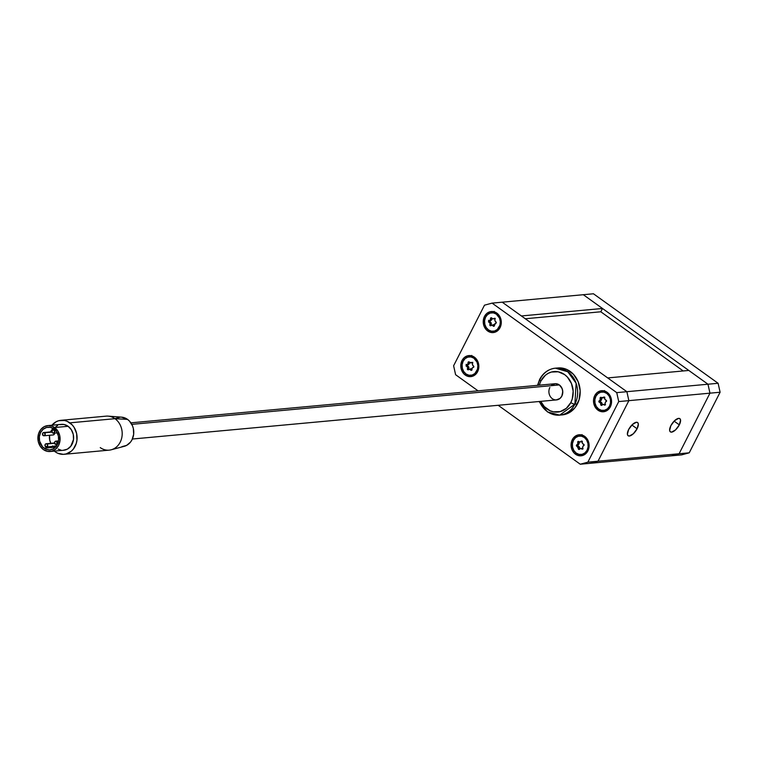 <?xml version="1.0" encoding="UTF-8"?>
<svg xmlns="http://www.w3.org/2000/svg" width="758" height="758" viewBox="0 0 758 758"><rect width="100%" height="100%" fill="white"/><g stroke="black" fill="none" stroke-linecap="round" stroke-linejoin="round"><path stroke-width="1.14" d="M637.09 428.753L631.878 425.02L637.09 428.753L638.331 424.006L637.724 422.642L636.369 422.263L632.361 424.556L628.638 429.54A8.13 3.411 -54.3 0 1 637.601 422.547A8.13 3.411 -54.3 0 1 637.09 428.753A8.13 3.411 -54.3 0 1 628.126 435.746A8.13 3.411 -54.3 0 1 628.638 429.54L627.397 434.287L628.003 435.651L629.358 436.03L633.366 433.737L637.09 428.753M679.32 424.859L674.118 421.126L679.32 424.859L680.57 420.112L679.954 418.738L678.609 418.369L674.592 420.662L670.877 425.645A8.13 3.411 -54.3 0 1 679.841 418.653A8.13 3.411 -54.3 0 1 679.32 424.859A8.13 3.411 -54.3 0 1 670.356 431.852A8.13 3.411 -54.3 0 1 670.877 425.645L669.636 430.392L670.243 431.757L671.597 432.136L675.605 429.843L679.32 424.859M590.397 463.29L671.493 455.814L590.397 463.29L598.005 461.224L628.865 400.65L709.962 393.165L679.092 453.748L598.005 461.224L590.397 463.29L598.005 461.224L679.092 453.748L671.493 455.814L681.631 454.876L671.493 455.814L679.092 453.748L671.493 455.814L679.092 453.748L709.962 393.165L679.092 453.748L689.23 452.82L679.092 453.748L709.962 393.165L628.865 400.65L598.005 461.224L587.867 462.162L618.727 401.579L628.865 400.65L626.875 391.696L607.698 377.929L688.795 370.444L707.972 384.221L626.875 391.696L628.865 400.65L598.005 461.224L628.865 400.65L626.875 391.696L707.972 384.221L709.962 393.165L720.1 392.237L689.23 452.82L681.631 454.876L689.23 452.82L720.1 392.237L709.962 393.165L707.972 384.221L709.962 393.165L707.972 384.221L583.309 294.71L593.448 293.772L718.11 383.283L707.972 384.221L718.11 383.283L720.1 392.237L718.11 383.283L593.448 293.772L583.309 294.71L707.972 384.221L688.795 370.444L607.698 377.929L626.875 391.696L616.747 392.635L492.084 303.124L502.222 302.186L626.875 391.696L502.222 302.186L492.084 303.124L484.485 305.18L453.616 365.763L455.605 374.717L478.033 390.825L455.605 374.717L453.616 365.763L484.485 305.18L492.084 303.124L616.747 392.635L626.875 391.696L628.865 400.65L618.727 401.579L616.747 392.635L618.727 401.579L587.867 462.162L598.005 461.224L590.397 463.29L580.268 464.228L590.397 463.29M683.223 370.965L600.81 311.784L683.223 370.965M493.43 311.633A10.565 9.011 -95.3 0 0 491.307 312.836M487.697 331A10.565 9.011 84.7 0 1 483.433 319.544A10.565 9.011 84.7 0 1 491.288 311.529A10.565 9.011 84.7 0 1 496.822 313.101L499.456 315.925L500.991 319.677L500.792 325.798L499.01 329.285L496.206 331.672L492.795 332.601L489.308 331.919L486.266 329.739L484.135 326.385L483.244 322.377L484.466 316.456L486.807 313.461L489.971 311.765L493.486 311.642L496.822 313.101A10.565 9.011 84.7 0 1 501.085 324.566A10.565 9.011 84.7 0 1 493.231 332.572A10.565 9.011 84.7 0 1 487.697 331L490.056 330.782L487.697 331M603.709 390.815A10.565 9.011 -95.3 0 0 601.587 392.028M597.977 410.182A10.565 9.011 84.7 0 1 593.704 398.727A10.565 9.011 84.7 0 1 601.568 390.711A10.565 9.011 84.7 0 1 607.092 392.284L609.726 395.108L611.27 398.869L611.071 404.98L609.29 408.467L606.476 410.864L603.074 411.784L599.587 411.101L595.343 407.368L593.798 403.607L593.59 399.494L594.746 395.638L597.086 392.644L600.251 390.957L603.766 390.825L607.092 392.284A10.565 9.011 84.7 0 1 611.365 403.749A10.565 9.011 84.7 0 1 603.51 411.755A10.565 9.011 84.7 0 1 597.977 410.182L600.336 409.964L597.977 410.182M581.253 434.874A10.565 9.011 -95.3 0 0 579.14 436.087M575.53 454.241A10.565 9.011 84.7 0 1 571.257 442.786A10.565 9.011 84.7 0 1 579.112 434.77A10.565 9.011 84.7 0 1 584.645 436.343L587.279 439.166L588.824 442.918L588.615 449.039L586.834 452.526L584.03 454.923L580.628 455.842L577.132 455.16L574.09 452.981L571.968 449.627L571.077 445.619L571.551 441.554L573.332 438.058L577.804 435.007L581.32 434.884L584.645 436.343A10.565 9.011 84.7 0 1 588.919 447.807A10.565 9.011 84.7 0 1 581.054 455.814A10.565 9.011 84.7 0 1 575.53 454.241L577.89 454.023L575.53 454.241M470.983 355.691A10.565 9.011 -95.3 0 0 468.861 356.895M465.251 375.058A10.565 9.011 84.7 0 1 460.987 363.603A10.565 9.011 84.7 0 1 468.842 355.587A10.565 9.011 84.7 0 1 474.366 357.16L477 359.984L478.544 363.736L478.345 369.857L476.564 373.343L473.759 375.731L470.348 376.66L466.862 375.977L463.82 373.798L461.072 368.483L460.864 364.371L462.02 360.514L464.36 357.52L467.525 355.824L471.04 355.701L474.366 357.16A10.565 9.011 84.7 0 1 478.639 368.625A10.565 9.011 84.7 0 1 470.784 376.631A10.565 9.011 84.7 0 1 465.251 375.058L467.61 374.84L465.251 375.058M498.186 405.293L580.268 464.228L587.867 462.162L580.268 464.228L498.186 405.293M468.577 357.132L471.751 355.436M472.803 376.129L470.566 375.343A10.565 9.011 -95.3 0 0 472.869 376.139M578.856 436.314L582.03 434.618M583.082 455.312L580.836 454.525A10.565 9.011 -95.3 0 0 583.139 455.331M601.302 392.256L604.477 390.56M605.528 411.253L603.292 410.466A10.565 9.011 -95.3 0 0 605.595 411.272M491.032 313.073L494.197 311.377M495.249 332.07L493.013 331.284A10.565 9.011 -95.3 0 0 495.315 332.08M602.496 308.478L521.4 315.953L502.222 302.186L583.309 294.71L602.496 308.478L600.81 311.784L525.285 318.748L600.81 311.784L602.496 308.478L583.309 294.71L502.222 302.186L521.4 315.953L602.496 308.478M551.644 385.197L555.425 383.7L559.338 384.931A8.13 6.936 -95.3 0 0 555.083 383.719A8.13 6.936 84.7 0 1 561.659 387.603A8.13 6.936 84.7 0 1 561.83 396.112L560.029 398.424L556.249 399.93L560.029 398.424L561.83 396.112A8.13 6.936 84.7 0 1 556.58 399.902A8.13 6.936 84.7 0 1 550.005 396.027A8.13 6.936 84.7 0 1 549.844 387.509M539.023 401.522L547.494 411.945L559.688 415.128L562.218 414.891A23.574 20.106 -95.3 0 0 577.435 403.9L574.905 404.137A23.574 20.106 84.7 0 1 559.688 415.128A23.574 20.106 84.7 0 1 539.478 401.484M537.981 385.291A23.574 20.106 84.7 0 1 540.141 379.18A23.574 20.106 84.7 0 1 555.358 368.18A23.574 20.106 84.7 0 1 574.431 379.445A23.574 20.106 84.7 0 1 574.905 404.137A3.25 1.014 -153 0 1 570.821 402.574A20.324 17.33 84.7 0 1 540.757 401.361L544.31 406.591L550.156 410.789L553.463 411.831L560.228 411.585L566.321 408.335L570.821 402.574L572.243 399.002L573.162 391.194L571.447 383.482L567.354 377.029L564.606 374.604L558.201 371.79L551.436 372.036L548.252 373.306L545.343 375.286L540.852 381.056A3.25 1.014 -153 0 1 539.639 379.436A3.25 1.014 -153 0 1 540.141 379.18M559.688 415.128L574.905 404.137L576.118 383.245L567.789 371.761L555.358 368.18C548.422 369.051 543.183 372.803 539.639 379.417A3.25 1.014 27 0 0 540.852 381.056L539.27 385.178M554.884 399.817L553.567 399.4M555.425 383.7L559.338 384.931L562.076 388.475L562.768 391.564L561.83 396.112L562.711 393.156L562.55 389.991L561.365 387.101L559.338 384.931L131.807 424.357L559.338 384.931A8.13 6.936 -95.3 0 1 562.625 393.743A8.13 6.936 -95.3 0 1 556.58 399.902L132.375 439.024M540.852 381.056A20.324 17.33 84.7 0 1 564.606 374.604A20.324 17.33 84.7 0 1 570.821 402.574A3.25 1.014 27 0 0 574.905 404.137L577.435 403.9A23.574 20.106 -95.3 0 0 576.961 379.208A23.574 20.106 -95.3 0 0 557.897 367.952L555.358 368.18M557.822 367.962L562.806 368.199L566.643 369.411L573.427 374.272L578.174 381.757L580.164 390.711L579.093 399.769L575.123 407.558L568.86 412.892L561.252 414.958M55.277 430.099L54.045 430.212A1.63 1.383 84.7 0 1 52.643 432.97A1.63 1.383 84.7 0 1 54.045 430.212L55.277 430.099M52.037 432.098L44.542 432.79A1.63 1.383 84.7 0 1 43.14 435.547A1.63 1.383 84.7 0 1 44.542 432.79L52.037 432.098M43.992 435.793L53.287 434.931A1.63 1.383 -95.3 0 0 54.51 433.112M54.529 443.288L47.034 443.98A1.63 1.383 84.7 0 1 45.622 446.737A1.63 1.383 84.7 0 1 47.034 443.98L54.529 443.288M46.475 446.974L55.77 446.121A1.63 1.383 -95.3 0 0 56.992 444.302M58.508 441.222L56.528 441.402A1.63 1.383 84.7 0 1 55.126 444.15A1.63 1.383 84.7 0 1 56.528 441.402L58.508 441.222M53.174 428.441A11.379 9.702 -95.3 0 0 50.578 431.918L53.259 428.365M49.564 435.272A11.379 9.702 -95.3 0 0 50.862 443.307L49.725 440.171L49.564 435.272M53.136 446.367A11.379 9.702 -95.3 0 0 54.216 447.258L44.078 448.186A11.379 9.702 84.7 0 1 39.482 435.85A11.379 9.702 84.7 0 1 47.944 427.218A11.379 9.702 84.7 0 1 53.903 428.914L56.736 431.956L58.394 436.002L58.622 440.426L57.381 444.576L53.24 448.916L49.573 449.911L45.812 449.181L42.533 446.832L39.587 441.109L39.359 436.674L40.6 432.524L43.121 429.293L46.532 427.474L50.322 427.341L53.903 428.914A11.379 9.702 84.7 0 1 58.499 441.251A11.379 9.702 84.7 0 1 50.037 449.882A11.379 9.702 84.7 0 1 44.078 448.186L54.216 447.258A11.379 9.702 -95.3 0 0 54.946 447.732L52.672 445.894M111.237 449.778L124.274 446.31A14.79 12.621 -95.3 0 0 133.645 434.372A14.79 12.621 -95.3 0 0 127.515 419.373L114.979 418.691A17.064 14.563 84.7 0 1 122.057 436.002A17.064 14.563 84.7 0 1 111.237 449.778A17.064 14.563 84.7 0 1 100.245 447.599M64.07 454.298L109.18 450.138A17.064 14.563 -95.3 0 0 121.877 437.195A17.064 14.563 -95.3 0 0 114.979 418.691L69.869 422.85A17.064 14.563 84.7 0 1 76.766 441.364A17.064 14.563 84.7 0 1 64.07 454.298A17.064 14.563 84.7 0 1 55.145 451.759L57.741 453.246L63.378 454.345L66.202 453.919L71.318 451.19L73.412 448.992L76.293 443.345L76.956 440.123L76.615 433.472L74.132 427.408L72.19 424.887L67.272 421.363L64.496 420.491L58.811 420.69L56.13 421.761L51.601 425.617M50.189 451.503L63.7 450.252A13.009 11.095 -95.3 0 0 73.374 440.398A13.009 11.095 -95.3 0 0 68.116 426.29L54.604 427.54A13.009 11.095 84.7 0 1 59.854 441.639A13.009 11.095 84.7 0 1 50.189 451.503A13.009 11.095 84.7 0 1 43.377 449.57L47.479 451.361L51.8 451.209L55.704 449.124L58.584 445.439L59.996 440.701L59.74 435.632L57.845 431.008L52.624 426.403L48.332 425.57L44.135 426.707L40.686 429.653L38.487 433.946L38.241 441.469L40.136 446.092L43.377 449.57A13.009 11.095 84.7 0 1 38.127 435.462A13.009 11.095 84.7 0 1 47.801 425.598A13.009 11.095 84.7 0 1 54.604 427.54L68.116 426.29A13.009 11.095 -95.3 0 0 61.313 424.357L47.801 425.598M54.311 451.124L55.145 451.759A17.064 14.563 84.7 0 1 54.311 451.124M59.693 424.651L64.023 424.499L68.116 426.29L71.366 429.767L73.261 434.381L73.517 439.451L70.816 446.206L67.358 449.153L63.17 450.29M60.991 450.119L58.205 449.134M55.798 426.726L57.655 425.465M121.526 417.146L127.515 419.373A14.79 12.621 -95.3 0 0 121.583 417.156L108.138 416.133A17.064 14.563 84.7 0 1 114.979 418.691A17.064 14.563 -95.3 0 0 106.044 416.151L60.943 420.311A17.064 14.563 84.7 0 1 69.869 422.85L114.979 418.691L127.515 419.373L129.523 421.135L132.498 425.835L133.361 428.583L133.654 434.343L132.044 439.735L130.584 442.028L126.652 445.372L121.886 446.67M51.923 425.219A17.064 14.563 84.7 0 1 60.943 420.311M115.604 418.425L120.38 417.127M552.8 384.41L554.079 383.899M54.481 432.951L53.97 434.637L52.946 434.912M56.964 444.141L55.969 446.083M55.429 446.102L54.917 445.875M56.528 441.402L55.476 441.194L54.453 442.511L55.637 444.377L57.03 443.638L56.528 441.402M47.034 443.98L45.489 444.036L44.949 445.088L46.143 446.964L47.707 445.628L47.034 443.98M44.542 432.79L43.007 432.846L42.467 433.898L43.651 435.774L45.044 435.035L44.542 432.79M54.045 430.212L52.994 430.004L52.141 430.734L52.236 432.534L53.155 433.188L54.718 431.861L54.045 430.212M582.807 448.622A1.781 1.516 -95.3 0 0 581.907 448.385L580.552 448.509A1.781 1.516 84.7 0 0 579.51 449.162A0.805 0.682 84.7 0 1 578.288 448.49L579.643 448.366A1.781 1.516 -95.3 0 0 579.368 446.993L578.022 447.116A1.781 1.516 84.7 0 1 578.288 448.49L576.487 445.126L577.719 443.885L577.956 441.535L579.955 442.047L580.998 441.393A0.805 0.682 84.7 0 1 582.106 441.44L582.495 443.439L583.527 444.188A0.805 0.682 84.7 0 1 583.992 444.529L582.788 446.67L582.551 449.02L580.552 448.509L578.913 449.456L578.288 448.49L579.643 448.366A0.805 0.682 -95.3 0 0 579.718 448.916M582.352 441.27L579.955 442.047A1.781 1.516 84.7 0 0 580.998 441.393L582.106 441.44A0.805 0.682 84.7 0 1 582.22 442.066A1.781 1.516 84.7 0 0 583.527 444.188L583.992 444.529A0.805 0.682 84.7 0 1 583.669 445.751A1.781 1.516 84.7 0 0 582.779 448.073A0.805 0.682 84.7 0 1 581.699 448.963L582.694 448.869L581.699 448.963A1.781 1.516 84.7 0 0 580.552 448.509M583.423 435.679L583.546 435.67A9.267 7.902 -95.3 0 0 583.461 435.679L579.406 436.049A9.267 7.902 84.7 0 1 587.639 442.189A9.267 7.902 84.7 0 1 584.93 452.905L586.664 452.744L584.93 452.905L587.024 450.318L588.075 446.964L587.943 443.354L586.645 440.028L584.371 437.518L581.462 436.182L578.382 436.229L575.578 437.66A9.267 7.902 84.7 0 1 579.406 436.049M575.578 437.66L573.493 440.246L572.432 443.601L572.565 447.211L573.872 450.527L576.146 453.047L579.046 454.383L582.135 454.336L584.93 452.905A9.267 7.902 84.7 0 1 581.111 454.506A9.267 7.902 84.7 0 1 572.877 448.376A9.267 7.902 84.7 0 1 575.578 437.66M581.111 454.506L585.157 454.137A9.267 7.902 -95.3 0 0 585.252 454.127L585.129 454.137M579.15 441.592L579.055 441.838A0.805 0.682 -95.3 0 0 579.084 442.359L577.729 442.483A1.781 1.516 84.7 0 1 576.838 444.813L578.193 444.69A1.781 1.516 -95.3 0 0 579.084 442.359L577.729 442.483A0.805 0.682 84.7 0 1 578.809 441.601A1.781 1.516 84.7 0 0 579.955 442.047M581.31 441.923A1.781 1.516 -95.3 0 0 582.144 441.526M576.99 446.367A1.781 1.516 84.7 0 1 578.022 447.116L579.368 446.993A1.781 1.516 -95.3 0 0 578.335 446.244L576.99 446.367A0.805 0.682 84.7 0 1 576.838 444.813L578.193 444.69A0.805 0.682 -95.3 0 0 578.335 446.244L576.99 446.367M579.055 441.838L579.074 443.762L577.738 445.514L579.368 446.993L579.851 449.106M581.907 448.385L583.054 448.84M469.031 369.553L468.776 368.559A1.781 1.516 -95.3 0 0 467.913 366.161L468.785 367.156L468.776 368.559L467.43 368.682A0.805 0.682 84.7 0 0 467.98 369.819L468.501 369.658A1.781 1.516 84.7 0 1 470.68 370.037A0.805 0.682 84.7 0 0 471.154 370.378L471.912 369.468A1.781 1.516 84.7 0 1 473.238 367.45A0.805 0.682 84.7 0 0 473.399 365.906A1.781 1.516 84.7 0 1 472.528 363.508A0.805 0.682 84.7 0 0 471.467 362.532L472.215 362.466L471.467 362.532A1.781 1.516 84.7 0 1 469.278 362.153L472.566 362.987L472.528 364.911L473.835 366.768L472.196 368.113L471.912 369.468A0.805 0.682 84.7 0 1 471.154 370.378L469.647 369.298L468.501 369.658A0.805 0.682 84.7 0 1 467.98 369.819L467.43 367.279L466.123 365.422L467.762 364.077L468.264 362.002L469.278 362.153A0.805 0.682 84.7 0 0 468.652 361.812L468.652 361.812A0.805 0.682 84.7 0 0 468.046 362.722A1.781 1.516 84.7 0 1 466.72 364.74L468.074 364.617A0.805 0.682 -95.3 0 0 467.913 366.161L466.558 366.285A1.781 1.516 84.7 0 1 467.43 368.682L468.776 368.559A0.805 0.682 -95.3 0 0 468.88 369.392M478.8 367.384L477.843 367.469A9.267 7.902 84.7 0 1 470.832 375.324A9.267 7.902 84.7 0 1 462.124 364.721L462.352 368.322L463.754 371.591L466.094 374.026L469.031 375.248L472.111 375.077L474.868 373.542L477.502 369.231L477.872 365.659L477.038 362.153L473.864 358.164L470.926 356.942L467.847 357.113L465.09 358.648L463.081 361.32L462.124 364.721A9.267 7.902 84.7 0 1 469.126 356.866A9.267 7.902 84.7 0 1 477.843 367.469L478.8 367.384M470.832 375.324L474.887 374.945A9.267 7.902 -95.3 0 0 474.972 374.935L474.868 374.954M473.276 356.487A9.267 7.902 -95.3 0 0 473.181 356.497L469.126 356.866M466.142 366.152L466.17 364.342M470.756 368.615L471.324 369.326M470.68 370.037L471.864 369.932L470.68 370.037M471.912 369.743A1.781 1.516 -95.3 0 0 470.652 369.165L469.297 369.288M466.558 366.285A0.805 0.682 84.7 0 1 466.72 364.74L468.074 364.617A1.781 1.516 -95.3 0 0 469.392 362.599L468.046 362.722L469.392 362.599L469.373 363.309L467.534 365.043L467.913 366.161L466.558 366.285M469.401 362.324A0.805 0.682 -95.3 0 0 469.392 362.599L469.467 362.078M472.812 362.409L471.666 362.769A1.781 1.516 -95.3 0 0 472.424 362.665M470.386 369.212L472.035 369.913M605.254 404.564A1.781 1.516 -95.3 0 0 604.353 404.327L603.008 404.45A1.781 1.516 84.7 0 0 601.956 405.104A0.805 0.682 84.7 0 1 600.734 404.431L602.089 404.308A1.781 1.516 -95.3 0 0 601.824 402.934L600.469 403.057A1.781 1.516 84.7 0 1 600.734 404.431L600.469 403.057L598.839 401.579L600.165 399.826L600.146 397.903L603.453 397.334A0.805 0.682 84.7 0 1 604.552 397.391L604.941 399.381L605.974 400.129A0.805 0.682 84.7 0 1 606.438 400.47L605.244 402.612L604.998 404.971L603.008 404.45L601.359 405.397L600.734 404.431L602.089 404.308A0.805 0.682 -95.3 0 0 602.165 404.857M604.799 397.211L602.402 397.988A1.781 1.516 84.7 0 0 603.453 397.334L604.552 397.391A0.805 0.682 84.7 0 1 604.676 398.007A1.781 1.516 84.7 0 0 605.974 400.129L606.438 400.47A0.805 0.682 84.7 0 1 606.116 401.693A1.781 1.516 84.7 0 0 605.235 404.014A0.805 0.682 84.7 0 1 604.154 404.905L605.14 404.81L604.154 404.905A1.781 1.516 84.7 0 0 603.008 404.45M605.869 391.621L606.002 391.611A9.267 7.902 -95.3 0 0 605.907 391.621L601.852 391.99A9.267 7.902 84.7 0 1 610.086 398.13A9.267 7.902 84.7 0 1 607.385 408.846L609.11 408.685L607.385 408.846L609.47 406.26L610.531 402.905L610.398 399.295L609.091 395.97L606.817 393.459L603.918 392.123L600.829 392.17L598.024 393.601A9.267 7.902 84.7 0 1 601.852 391.99M598.024 393.601L595.94 396.188L594.878 399.542L595.011 403.152L596.319 406.468L598.593 408.988L601.492 410.324L604.581 410.277L607.385 408.846A9.267 7.902 84.7 0 1 603.558 410.448A9.267 7.902 84.7 0 1 595.324 404.317A9.267 7.902 84.7 0 1 598.024 393.601M603.558 410.448L607.613 410.078A9.267 7.902 -95.3 0 0 607.698 410.069L607.575 410.078M601.596 397.533L601.501 397.779A0.805 0.682 -95.3 0 0 601.53 398.301L600.175 398.424A1.781 1.516 84.7 0 1 599.294 400.755L600.639 400.631A1.781 1.516 -95.3 0 0 601.53 398.301L600.175 398.424A0.805 0.682 84.7 0 1 601.255 397.543A1.781 1.516 84.7 0 0 602.402 397.988M603.756 397.865A1.781 1.516 -95.3 0 0 604.59 397.467M599.436 402.309A1.781 1.516 84.7 0 1 600.469 403.057L601.824 402.934A1.781 1.516 -95.3 0 0 600.791 402.185L599.436 402.309A0.805 0.682 84.7 0 1 599.294 400.755L600.639 400.631A0.805 0.682 -95.3 0 0 600.791 402.185L599.436 402.309M601.501 397.779L601.52 399.703L600.194 401.456L601.824 402.934L602.297 405.047M604.353 404.327L605.5 404.781M491.478 325.495L491.231 324.5A1.781 1.516 -95.3 0 0 490.36 322.103L491.231 323.098L491.231 324.5L489.876 324.623A0.805 0.682 84.7 0 0 490.426 325.76L490.947 325.599A1.781 1.516 84.7 0 1 493.136 325.978A0.805 0.682 84.7 0 0 493.6 326.319L494.358 325.409A1.781 1.516 84.7 0 1 495.685 323.391A0.805 0.682 84.7 0 0 495.846 321.847A1.781 1.516 84.7 0 1 494.983 319.45A0.805 0.682 84.7 0 0 494.273 318.313L494.282 318.313A0.805 0.682 84.7 0 0 493.913 318.474L494.661 318.407L493.913 318.474A1.781 1.516 84.7 0 1 491.724 318.095L492.757 318.834L494.766 318.483L494.974 320.852L496.196 322.197L494.358 325.409A0.805 0.682 84.7 0 1 493.6 326.319L492.094 325.239L490.947 325.599A0.805 0.682 84.7 0 1 490.426 325.76L489.876 323.221L488.569 321.364L490.208 320.018L490.71 317.943L491.724 318.095A0.805 0.682 84.7 0 0 491.099 317.754L491.099 317.754A0.805 0.682 84.7 0 0 490.492 318.663A1.781 1.516 84.7 0 1 489.175 320.681L490.521 320.558A0.805 0.682 -95.3 0 0 490.36 322.103L489.014 322.226A1.781 1.516 84.7 0 1 489.876 324.623L491.231 324.5A0.805 0.682 -95.3 0 0 491.336 325.343M501.246 323.325L500.289 323.41A9.267 7.902 84.7 0 1 493.278 331.265A9.267 7.902 84.7 0 1 484.57 320.662L484.807 324.263L486.2 327.532L488.54 329.967L491.478 331.189L494.557 331.019L497.314 329.484L499.948 325.173L500.318 321.6L499.494 318.095L496.31 314.106L493.373 312.883L490.293 313.054L487.546 314.589L485.527 317.261L484.57 320.662A9.267 7.902 84.7 0 1 491.572 312.808A9.267 7.902 84.7 0 1 500.289 323.41L501.246 323.325M493.278 331.265L497.333 330.886A9.267 7.902 -95.3 0 0 497.428 330.876L497.314 330.895M495.723 312.429A9.267 7.902 -95.3 0 0 495.628 312.438L491.572 312.808M488.588 322.103L488.626 320.283M493.202 324.557L493.771 325.267M493.136 325.978L494.311 325.874L493.136 325.978M494.358 325.684A1.781 1.516 -95.3 0 0 493.098 325.106L491.752 325.229M489.014 322.226A0.805 0.682 84.7 0 1 489.175 320.681L490.521 320.558A1.781 1.516 -95.3 0 0 491.847 318.54L490.492 318.663L491.847 318.54L491.563 319.895L489.981 320.985L490.36 322.103L489.014 322.226M491.847 318.265A0.805 0.682 -95.3 0 0 491.847 318.54L491.923 318.019M495.258 318.351L494.112 318.711A1.781 1.516 -95.3 0 0 494.879 318.616M492.833 325.154L494.481 325.855M555.112 383.719L130.888 422.841M539.639 379.417L537.536 385.339M57.257 432.865L53.515 433.206M57.542 444.254L56.007 444.396M58.555 440.891L55.685 441.156M54.453 442.975L46.181 443.743M51.97 431.785L43.689 432.553M54.983 429.805L53.193 429.976M470.661 362.902L472.007 362.779M493.107 318.843L494.453 318.72"/></g></svg>
